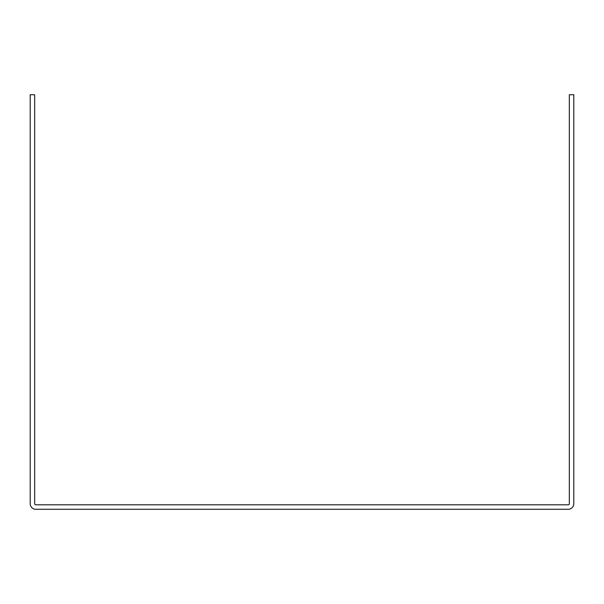 <?xml version="1.0" encoding="UTF-8"?>
<svg xmlns="http://www.w3.org/2000/svg" width="604" height="604" viewBox="0 0 604 604"><rect width="100%" height="100%" fill="white"/><g stroke="black" fill="none" stroke-linecap="round" stroke-linejoin="round"><path stroke-width="0.91" d="M30.2 94.737L30.2 503.691A5.572 5.572 0 0 0 35.772 509.263L568.228 509.263A5.572 5.572 0 0 0 573.8 503.691L573.8 94.737L569.338 94.737L569.338 503.691A1.117 1.117 0 0 1 568.228 504.808L35.772 504.808A1.117 1.117 0 0 1 34.662 503.691L34.662 94.737L30.2 94.737"/></g></svg>
